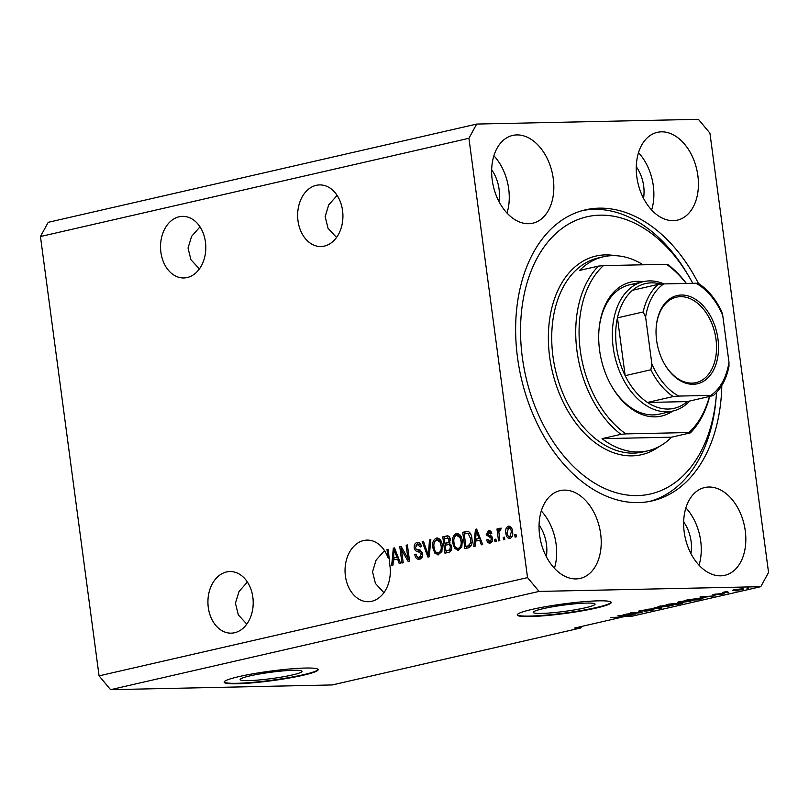 <?xml version="1.0" encoding="UTF-8"?>
<svg xmlns="http://www.w3.org/2000/svg" width="809" height="809" viewBox="0 0 809 809"><rect width="100%" height="100%" fill="white"/><g stroke="black" fill="none" stroke-linecap="round" stroke-linejoin="round"><path stroke-width="1.21" d="M248.525 680.612A31.187 3.185 172.4 0 0 282.644 676.89A31.187 3.185 172.4 0 0 302 671.318A31.187 3.185 172.4 0 0 293.637 670.267A31.187 3.185 172.4 0 0 259.517 673.988A31.187 3.185 172.4 0 0 240.172 679.56A31.187 3.185 172.4 0 0 248.525 680.612M541.605 613.404A31.187 3.185 172.4 0 0 575.725 609.683A31.187 3.185 172.4 0 0 595.07 604.111A31.187 3.185 172.4 0 0 586.717 603.069A31.187 3.185 172.4 0 0 552.598 606.79A31.187 3.185 172.4 0 0 533.242 612.362A31.187 3.185 172.4 0 0 541.605 613.404M529.946 616.559A47.397 4.834 172.4 0 0 581.792 610.906A47.397 4.834 172.4 0 0 611.199 602.432A47.397 4.834 172.4 0 0 598.498 600.844A47.397 4.834 172.4 0 0 546.651 606.497A47.397 4.834 172.4 0 0 517.244 614.971A47.397 4.834 172.4 0 0 529.946 616.559M517.264 614.729A47.397 4.834 172.4 0 0 529.885 616.094A47.397 4.834 172.4 0 0 580.67 610.623A47.397 4.834 172.4 0 0 611.119 602.209M236.865 683.767A47.397 4.834 172.4 0 0 288.722 678.114A47.397 4.834 172.4 0 0 318.129 669.64A47.397 4.834 172.4 0 0 305.428 668.052A47.397 4.834 172.4 0 0 253.571 673.705A47.397 4.834 172.4 0 0 224.164 682.179A47.397 4.834 172.4 0 0 236.865 683.767M224.194 681.936A47.397 4.834 172.4 0 0 236.804 683.302A47.397 4.834 172.4 0 0 287.589 677.831A47.397 4.834 172.4 0 0 318.038 669.417M199.995 226.844L191.632 236.309L188.032 248.029L190.924 259.719L199.418 268.912M187.223 277.538A30.813 22.642 88.8 0 1 183.835 277.962A30.813 22.642 88.8 0 1 160.647 249.961A30.813 22.642 88.8 0 1 179.123 216.782A30.813 22.642 88.8 0 1 182.521 216.357A30.813 22.642 88.8 0 1 205.698 244.358A30.813 22.642 88.8 0 1 187.223 277.538M247.392 582.035L239.019 591.5L235.429 603.221L238.321 614.911L246.816 624.103M234.62 632.729A30.813 22.642 88.8 0 1 231.222 633.154A30.813 22.642 88.8 0 1 208.044 605.152A30.813 22.642 88.8 0 1 226.51 571.973A30.813 22.642 88.8 0 1 229.908 571.548A30.813 22.642 88.8 0 1 253.086 599.55A30.813 22.642 88.8 0 1 234.62 632.729M337.11 195.404L328.737 204.869L325.147 216.579L328.039 228.28L336.534 237.472M316.228 185.342A30.813 22.642 -91.2 0 0 297.763 218.521A30.813 22.642 -91.2 0 0 320.94 246.523A30.813 22.642 -91.2 0 0 324.338 246.098A30.813 22.642 -91.2 0 0 342.804 212.919A30.813 22.642 -91.2 0 0 319.626 184.917A30.813 22.642 -91.2 0 0 316.228 185.342M384.508 550.595L376.134 560.061L372.534 571.781L375.427 583.471L383.931 592.663M363.625 540.533A30.813 22.642 -91.2 0 0 345.16 573.712A30.813 22.642 -91.2 0 0 368.338 601.714A30.813 22.642 -91.2 0 0 371.736 601.289A30.813 22.642 -91.2 0 0 389.736 564.328L388.239 549.331L386.995 549.624L388.118 558.018A30.813 22.642 -91.2 0 0 367.023 540.109A30.813 22.642 -91.2 0 0 363.625 540.533M720.657 575.826A45.031 30.186 77.1 0 0 724.803 575.32A45.031 30.186 77.1 0 0 744.786 527.721A45.031 30.186 77.1 0 0 708.815 487.028A45.031 30.186 77.1 0 0 704.669 487.544A45.031 30.186 77.1 0 0 684.687 535.133A45.031 30.186 77.1 0 0 720.657 575.826M699.027 565.208A45.031 30.186 77.1 0 0 685.88 507.87M673.27 220.635A45.031 30.186 77.1 0 0 677.406 220.129A45.031 30.186 77.1 0 0 697.388 172.529A45.031 30.186 77.1 0 0 661.418 131.837A45.031 30.186 77.1 0 0 657.282 132.352A45.031 30.186 77.1 0 0 637.3 179.942A45.031 30.186 77.1 0 0 673.27 220.635M651.639 210.016A45.031 30.186 77.1 0 0 638.493 152.679M528.661 223.719A45.031 30.186 77.1 0 0 532.797 223.203A45.031 30.186 77.1 0 0 552.79 175.614A45.031 30.186 77.1 0 0 516.809 134.921A45.031 30.186 77.1 0 0 512.673 135.427A45.031 30.186 77.1 0 0 492.691 183.026A45.031 30.186 77.1 0 0 528.661 223.719M507.031 213.091A45.031 30.186 77.1 0 0 493.884 155.763M576.059 578.91A45.031 30.186 77.1 0 0 580.195 578.405A45.031 30.186 77.1 0 0 600.177 530.805A45.031 30.186 77.1 0 0 564.207 490.112A45.031 30.186 77.1 0 0 560.071 490.628A45.031 30.186 77.1 0 0 540.088 538.218A45.031 30.186 77.1 0 0 576.059 578.91M554.428 568.282A45.031 30.186 77.1 0 0 541.282 510.954M698.4 283.383A149.301 100.094 77.1 0 0 599.095 208.156A149.301 100.094 77.1 0 0 585.372 209.855A149.301 100.094 77.1 0 0 519.105 367.67A149.301 100.094 77.1 0 0 638.382 502.591A149.301 100.094 77.1 0 0 652.105 500.902A149.301 100.094 77.1 0 0 721.81 385.468M546.308 556.622A30.813 20.65 77.1 0 0 539.057 524.99M498.92 201.431A30.813 20.65 77.1 0 0 491.66 169.799M643.519 198.347A30.813 20.65 77.1 0 0 636.268 166.715M690.916 553.538A30.813 20.65 77.1 0 0 683.666 521.906M624.042 616.296L617.894 615.78L632.982 614.658L623.082 616.225L632.234 616.165L760.784 586.687L768.55 572.469L709.928 133.151L698.42 119.328L476.693 124.06L48.216 222.313L40.45 236.531L99.072 675.849L110.58 689.673L332.307 684.94L580.822 627.956L581.661 626.429M621.069 617.075L610.36 617.51L619.027 617.611L619.381 617.055M621.454 617.186L624.093 616.701M401.466 549.746L403.206 562.761L401.952 563.054L399.777 546.692L401.102 546.388L407.898 558.271L406.158 545.226L407.412 544.942L409.587 561.294L408.252 561.608L401.466 549.746L403.003 549.705M416.797 556.228L419.578 559.231C416.999 559.595 415.411 558.068 414.805 554.63L416.018 554.135C416.504 556.491 417.626 557.553 419.406 557.3L421.459 553.943L418.041 551.536C416.038 551.546 414.754 550.302 414.208 547.784C414.006 544.861 414.966 543.102 417.09 542.505C419.396 542.131 420.842 543.476 421.428 546.54L420.215 547.046L417.393 544.406L415.462 547.531L416.079 549.109L420.326 550.12L422.692 553.609C422.885 556.744 421.833 558.615 419.547 559.231L418.759 559.343M421.014 557.259L418.88 557.361L422.49 556.37M418.546 542.475L417.849 542.404M421.064 545.054L417.393 544.406M430.833 539.573L429.235 556.794L427.941 557.088L422.177 541.555L423.461 541.261L428.264 555.045L429.528 539.866L430.833 539.573M438.68 554.853L434.797 553.093L432.835 547.764C432.036 542.93 433.24 539.694 436.445 538.066C439.813 538.167 441.765 540.604 442.311 545.387L441.876 551.536L437.952 554.944M437.79 538.036L437.143 537.975M458.622 550.272L454.739 548.522L452.777 543.193C451.988 538.359 453.192 535.123 456.387 533.495C459.755 533.596 461.706 536.033 462.252 540.806L461.818 546.965L457.894 550.373M457.732 533.465L457.085 533.404M475.48 541.16L475.085 546.277L473.781 546.581L475.429 529.339L476.653 529.066L482.67 544.548L481.365 544.841L479.666 540.19L475.48 541.16M516.011 534.486L516.324 536.822L515.07 537.115L514.757 534.779L516.011 534.486M40.45 236.531L468.927 138.288L527.539 577.606L539.057 591.419L760.784 586.687M99.072 675.849L527.539 577.606M510.034 538.481C507.587 538.4 506.201 536.6 505.868 533.091C505.261 529.632 506.11 527.326 508.396 526.163C510.813 526.234 512.198 527.984 512.552 531.432C513.189 534.941 512.35 537.287 510.034 538.481L509.528 538.551M504.482 537.136L504.786 539.472L503.542 539.755L503.228 537.419L504.482 537.136M500.114 528.156L500.923 528.53L500.68 530.34L499.81 530.32L498.88 531.968L499.8 540.614L498.556 540.897L496.969 529.005L498.213 528.712L498.465 530.613L499.911 528.135M500.68 530.34L499.81 530.32M495.907 539.097L496.22 541.433L494.977 541.717L494.663 539.381L495.907 539.097M490.183 543.041C488.414 543.314 487.251 542.273 486.705 539.896L487.918 539.401L490.042 541.322L491.417 539.107L490.982 538.086L486.179 534.759L488.484 530.724C490.163 530.391 491.255 531.301 491.791 533.475L490.567 533.97L488.757 532.413L487.392 534.233L489.405 535.487C491.124 535.386 492.196 536.407 492.62 538.521C492.812 541.019 492.003 542.526 490.183 543.041L489.576 543.112M490.932 541.302L492.459 540.887M489.657 530.704L489.111 530.653M491.548 532.646L488.757 532.413M471.9 538.491C472.759 543.284 471.607 546.388 468.441 547.804L464.902 548.613L462.718 532.261L468.047 531.351C470.353 532.585 471.637 534.961 471.9 538.491M467.44 531.301L468.047 531.351M444.596 538.389L444.384 536.802L448.095 535.942L446.497 535.983C448.51 535.538 449.794 536.65 450.34 539.34L449.46 543.072L451.644 546.702C451.968 549.908 450.967 551.789 448.651 552.345L444.96 553.184L442.776 536.832L447.387 535.861M393.366 559.98L392.972 565.107L391.677 565.41L393.326 548.168L394.539 547.895L400.556 563.367L399.262 563.671L397.553 559.019L393.366 559.98M619.178 617.823L574.39 628.097L580.822 627.956M110.58 689.673L539.057 591.419M626.672 614.243L635.631 614.051L623.132 614.577L638.483 612.919L630.767 612.828L642.012 612.585L626.651 614.061M652.6 609.511C654.501 609.511 654.329 609.784 652.094 610.31L644.288 611.311L651.387 609.794L639.939 611.331C638.139 611.331 638.271 611.088 640.334 610.603L647.382 609.683L641.689 610.562L641.213 611.048L642.74 610.937L652.6 609.511C654.501 609.511 654.329 609.784 652.094 610.31L652.054 609.976M650.891 610.31L651.356 609.571M639.858 610.714L639.939 611.331C638.139 611.331 638.271 611.088 640.334 610.603M641.658 610.33L641.213 611.048M654.188 607.458L661.661 608.085L645.531 609.44L659.628 608.277L654.188 607.458M673.027 605.152L660.842 607.134C657.353 607.235 656.969 606.912 659.689 606.163L673.088 605.223M657.808 606.871L659.689 606.163M692.979 600.571L680.794 602.553C677.305 602.665 676.911 602.341 679.631 601.593L693.03 600.652M677.75 602.301L679.631 601.593M705.195 597.406L700.007 596.951L715.085 595.829L705.155 597.133M746.98 588.183L748.588 588.153L746.98 588.183M741.459 588.922C744.058 588.831 744.381 589.053 742.429 589.589L734.835 590.449C732.307 590.53 732.014 590.307 733.955 589.771L741.459 588.922M743.774 589.094L742.429 589.589L742.328 588.912M732.61 590.277L733.955 589.771M735.452 590.823L737.06 590.792L735.452 590.823M727.989 591.996L722.801 592.36L726.988 591.46L727.696 591.541L726.543 591.976L727.989 591.996M727.038 592.754L728.646 592.724L727.038 592.754M723.034 593.493C724.601 593.482 724.49 593.695 722.73 594.109L713.771 594.888C712.405 594.878 712.547 594.686 714.205 594.302L723.034 593.493C724.601 593.482 724.49 593.695 722.73 594.109L722.649 593.503M721.648 594.119L721.962 593.543M713.71 594.423L713.771 594.888C712.405 594.878 712.547 594.686 714.205 594.302M715.389 594.059L714.853 594.605M699.745 598.164C703.284 598.043 703.658 598.357 700.867 599.095L697.328 599.904L686.083 600.147L699.745 598.164M702.879 598.417L700.827 598.781M681.4 602.867C683.484 602.847 683.372 603.099 681.077 603.625L677.386 604.475L666.141 604.717L681.4 602.867C683.484 602.847 683.372 603.099 681.077 603.625L681.036 603.302M476.693 124.06L468.927 138.288M735.057 589.549L734.319 589.69M740.255 588.962L735.088 589.761C733.985 590.095 734.309 590.236 736.079 590.166L741.287 589.609L741.954 588.912M741.287 589.609C742.389 589.265 742.055 589.134 740.286 589.205M702.141 597.143L707.663 596.567L702.141 597.143M688.641 599.833L697.257 599.641L700.756 598.508L688.611 599.56M680.925 601.33L679.479 601.623M685.789 600.652L680.956 601.562C678.903 602.139 679.267 602.371 682.058 602.27L689.834 601.38L691.149 600.369M688.843 600.43L685.81 600.844M689.834 601.38C691.847 600.824 691.523 600.581 688.874 600.662M673.341 604.04L677.386 604.475M668.699 604.404L675.373 603.544L668.659 604.141M680.136 602.927L673.371 604.303M680.854 603.383L677.315 604.222M660.983 605.901L659.537 606.204M665.847 605.223L661.014 606.133C658.961 606.71 659.325 606.942 662.116 606.841L669.892 605.951L671.207 604.94M668.901 605.001L665.868 605.415M669.892 605.951C671.905 605.395 671.581 605.152 668.932 605.243M620.038 615.973L625.549 615.386L620.038 615.973M516.041 534.749L514.757 534.779M510.358 538.389L508.234 536.104M507.152 533.07L505.868 533.091M507.718 528.459L509.68 526.224M511.824 528.54L510.196 527.832M510.883 536.751L512.33 536.134M508.588 527.872L507.112 532.797C507.283 535.234 508.194 536.569 509.842 536.782L511.318 531.837C511.146 529.41 510.236 528.085 508.588 527.872L510.479 527.802M512.593 531.806L511.318 531.837M504.513 537.388L503.228 537.419M498.92 531.574L498.799 530.613M498.253 528.975L496.969 529.005M499.355 530.593L498.465 530.613M500.073 530.583L501.267 528.135M495.947 539.36L494.663 539.381M490.426 542.97L488.646 540.958M488.049 539.866L486.705 539.896M492.671 539.077L491.417 539.107M492.539 538.056L490.982 538.086M492.59 538.056L487.787 534.719M487.544 534.729L486.179 534.759M487.898 532.807L489.86 530.755M475.914 541.059L476.096 539.138M476.885 530.896L476.986 529.925M476.744 529.319L475.429 529.339M480.961 540.169L479.666 540.19M477.35 530.886L476.268 530.906L475.631 539.148L480.283 538.42M480.253 538.349L478.999 538.379L476.268 530.906M475.631 539.148L478.999 538.379M466.469 548.259L466.217 546.409M464.538 533.809L464.326 532.221L462.718 532.261M464.326 532.221L468.108 531.361M469.675 533.303L464.224 533.889L465.893 546.419L468.037 545.923L470.707 542.859L470.656 538.754L468.067 533.333L469.675 533.303L470.808 534.233M465.893 546.419L469.645 545.893L471.607 544.781M471.93 538.723L470.656 538.754M472.011 542.829L470.707 542.859M469.645 545.893L468.037 545.923M458.723 550.251L456.347 548.482L454.739 548.522M456.347 548.482L455.518 547.127M454.061 543.163L452.777 543.193M454.769 536.792L457.864 533.495M461.595 537.439L458.258 535.366M459.967 548.33L457.854 548.431L459.967 548.33L461.838 546.904M456.65 535.396C454.203 536.691 453.333 539.199 454.031 542.93C454.415 546.469 455.861 548.28 458.359 548.371C460.746 547.117 461.626 544.669 460.999 541.049L459.987 537.469L456.65 535.396L458.774 535.305M461.454 537.439L459.987 537.469M462.283 541.019L460.999 541.049M446.528 552.83L446.275 550.98M445.506 545.185L445.253 543.335M444.384 536.802L442.776 536.832M451.27 545.104L448.378 544.599L445.183 545.256L445.951 550.99L449.602 549.938L450.401 547.005C449.986 544.993 449.015 544.235 447.488 544.73M445.951 550.99L451.523 549.594M450.067 538.187L444.283 538.46L444.93 543.345L448.338 542.404L449.126 539.886L447.448 537.823M444.93 543.345L449.946 542.364M450.391 539.866L449.126 539.886M449.915 542.364L448.338 542.404M451.675 546.975L450.401 547.005M451.21 549.908L449.602 549.938M450.026 550.393L448.429 550.423M438.781 554.822L436.405 553.063L434.797 553.093M436.405 553.063L435.576 551.698M434.12 547.733L432.835 547.764M434.827 541.373L437.922 538.066M441.653 542.01L438.316 539.937M440.015 552.901L437.912 553.002L440.015 552.901L441.896 551.475M436.708 539.977C434.261 541.261 433.391 543.769 434.089 547.501C434.473 551.04 435.92 552.85 438.417 552.941C440.804 551.687 441.684 549.25 441.057 545.62L440.045 542.04L436.708 539.977L438.832 539.876M441.512 542.01L440.045 542.04M442.341 545.59L441.057 545.62M429.276 556.319L428.8 555.035M423.552 541.524L422.177 541.555M429.397 555.025L428.264 555.045M430.803 539.846L429.528 539.866M416.129 554.6L414.805 554.63M422.723 553.912L421.459 553.943M422.419 552.375L416.2 549.22M415.502 547.754L414.208 547.784M415.937 545.296L418.617 542.485M401.79 549.736L401.416 546.945M401.254 546.662L399.777 546.692M409.182 558.24L407.898 558.271M407.443 545.195L406.158 545.226M409.556 561.031L407.969 558.261M393.801 559.879L393.993 557.967M394.782 549.726L394.873 548.755M394.63 548.148L393.326 548.168M398.857 558.999L397.553 559.019M395.247 549.716L394.155 549.736L393.518 557.977L398.17 557.249M398.149 557.179L396.895 557.209L394.155 549.736M393.518 557.977L396.895 557.209M389.402 557.988L388.118 558.018M388.28 549.594L386.995 549.624M672.683 411.083A68.725 46.073 -102.9 0 1 655.199 416.857A68.725 46.073 -102.9 0 1 612.16 387.096A68.725 46.073 -102.9 0 1 598.994 329.688A68.725 46.073 -102.9 0 1 637.118 281.32A68.725 46.073 -102.9 0 1 643.024 281.724M611.887 386.631A66.358 44.485 77.1 0 0 653.176 414.906A66.358 44.485 77.1 0 0 659.274 414.157L672.987 411.012A66.358 44.485 -102.9 0 1 666.889 411.761A66.358 44.485 -102.9 0 1 613.879 351.804A66.358 44.485 -102.9 0 1 643.327 281.653A66.358 44.485 -102.9 0 1 649.425 280.905A66.358 44.485 -102.9 0 1 663.987 283.908M692.767 283.292A142.192 95.331 77.1 0 0 689.076 276.739A142.192 95.331 77.1 0 0 600.025 215.164A142.192 95.331 77.1 0 0 522.331 357.426A142.192 95.331 77.1 0 0 637.441 495.583A142.192 95.331 77.1 0 0 716.309 395.5A142.192 95.331 77.1 0 0 716.531 392.496M582.804 210.492A149.301 100.094 -102.9 0 1 593.948 209.339A149.301 100.094 -102.9 0 1 687.458 273.988L689.076 276.739M643.125 264.786A99.537 66.732 77.1 0 0 612.494 255.654A99.537 66.732 77.1 0 0 603.342 256.787A99.537 66.732 77.1 0 0 579.608 270.418L598.458 266.1L603.413 265.635A97.161 65.145 77.1 0 0 580.286 350.489A97.161 65.145 77.1 0 0 625.853 433.887L688.914 432.542A97.161 65.145 77.1 0 0 709.402 396.521M598.458 266.1A99.537 66.732 -102.9 0 0 620.908 434.342L602.058 438.67A99.537 66.732 77.1 0 0 638.685 451.948A99.537 66.732 77.1 0 0 647.837 450.815A99.537 66.732 77.1 0 0 671.571 437.184L690.431 432.866A99.537 66.732 -102.9 0 0 709.655 396.461M686.174 283.433A97.161 65.145 77.1 0 0 666.464 264.29L667.981 264.614A99.537 66.732 -102.9 0 1 686.356 283.433M603.413 265.635L666.464 264.29M620.908 434.342L625.853 433.887M688.914 432.542L690.431 432.866M716.309 395.5L716.046 398.685A149.301 100.094 -102.9 0 1 649.526 501.438M635.712 284.05A66.358 44.485 77.1 0 0 629.614 284.798A66.358 44.485 77.1 0 0 598.953 330.224M602.058 438.67L671.571 437.184M681.34 295.022A45.264 30.348 -102.9 0 1 717.977 339.001A45.264 30.348 -102.9 0 1 693.252 384.285A45.264 30.348 -102.9 0 1 664.897 364.687A45.264 30.348 -102.9 0 1 656.23 326.876A45.264 30.348 -102.9 0 1 681.34 295.022M664.735 364.404A43.838 29.397 77.1 0 0 692.029 383.122A43.838 29.397 77.1 0 0 696.064 382.627A43.838 29.397 77.1 0 0 715.52 336.281A43.838 29.397 77.1 0 0 680.5 296.66A43.838 29.397 77.1 0 0 676.466 297.156A43.838 29.397 77.1 0 0 656.21 327.2M660.761 284.06A63.982 42.897 77.1 0 0 651.447 282.847A63.982 42.897 77.1 0 0 632.517 290.279A63.982 42.897 77.1 0 0 617.449 317.856A63.982 42.897 77.1 0 0 625.165 375.669A63.982 42.897 77.1 0 0 647.483 402.447A63.982 42.897 77.1 0 0 668.285 409.041A63.982 42.897 77.1 0 0 687.225 401.598L713.305 395.581C721.132 388.775 726.361 379.077 728.97 366.497L728.97 362.199L722.74 315.47A61.615 41.31 77.1 0 0 695.882 283.231L663.744 283.919A61.615 41.31 77.1 0 0 645.612 317.108L651.852 363.848A61.615 41.31 77.1 0 0 678.711 396.076L710.838 395.399A61.615 41.31 77.1 0 0 728.97 362.199M678.711 396.076L673.189 396.552L647.483 402.447L687.225 401.598M689.652 401.042A66.358 44.485 -102.9 0 1 672.987 411.012M645.612 317.108L643.165 311.961L617.449 317.856L625.165 375.669L650.871 369.774L651.852 363.848M695.882 283.231L697.965 283.544M632.517 290.279L658.223 284.384L663.744 283.919M712.931 395.702L710.838 395.399M698.339 283.342C707.956 289.683 715.753 299.128 721.739 311.657L722.74 315.47M491.326 537.672L489.718 537.702M478.604 534.092L477.401 534.112M467.713 531.452L466.105 531.483M448.742 542.809L447.134 542.839M429.65 552.325L428.446 552.345M419.649 551.495L418.041 551.536M396.491 552.911L395.288 552.941M603.342 256.787L598.205 257.97A99.537 66.732 77.1 0 0 554.034 363.18A99.537 66.732 77.1 0 0 633.548 453.131A99.537 66.732 77.1 0 0 642.7 451.998L647.837 450.815M658.931 446.679A101.904 68.32 -102.9 0 1 632.142 455.861A101.904 68.32 -102.9 0 1 549.645 356.85A101.904 68.32 -102.9 0 1 605.334 254.896A101.904 68.32 -102.9 0 1 615.133 255.674M673.189 396.552A63.982 42.897 -102.9 0 1 650.871 369.774M643.165 311.961A63.982 42.897 -102.9 0 1 658.223 284.384M500.144 530.279L500.69 530.269M643.327 281.653L629.614 284.798"/></g></svg>
